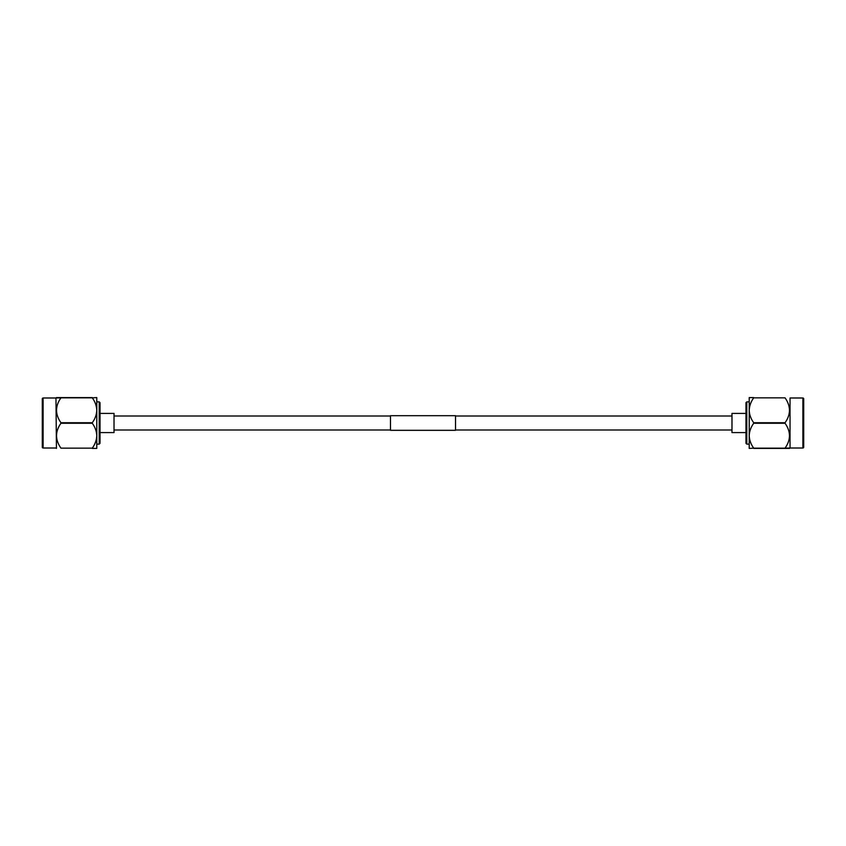 <?xml version="1.0" encoding="UTF-8"?>
<svg xmlns="http://www.w3.org/2000/svg" width="846" height="846" viewBox="0 0 846 846"><rect width="100%" height="100%" fill="white"/><g stroke="black" fill="none" stroke-linecap="round" stroke-linejoin="round"><path stroke-width="1.27" d="M455.529 430.318L455.529 415.682L390.471 415.682L390.471 430.318L455.529 430.318M99.215 444.139L99.215 401.861L100.029 402.675L100.029 443.325L99.215 444.139L96.782 444.139M42.3 398.804A0.814 0.814 0 0 1 43.114 397.99L43.114 448.01A0.814 0.814 0 0 1 42.3 447.196L42.3 398.804M56.439 448.412L55.963 397.99L60.944 397.853C55.096 406.122 55.096 414.413 60.944 422.736L60.944 423.264C55.096 431.534 55.096 439.825 60.944 448.147L92.277 448.147C95.059 444.351 96.56 440.206 96.782 435.701L96.782 448.412L92.277 448.412M55.963 448.01L43.114 448.01M55.963 397.99L43.114 397.99M99.215 401.861L96.782 401.861M100.029 413.408L114.02 413.408L114.02 432.592L100.029 432.592M96.782 397.588L96.782 435.701C96.571 431.217 95.069 427.071 92.277 423.264L92.277 422.736C95.059 418.95 96.56 414.794 96.782 410.299C96.571 405.805 95.069 401.66 92.277 397.853L96.782 397.588M92.277 397.588L56.439 397.588M92.277 422.736L60.944 422.736M60.944 397.853L92.277 397.853M92.277 448.147L60.944 448.147M60.944 423.264L92.277 423.264M746.785 401.861L746.785 444.139L745.971 443.325L745.971 402.675L746.785 401.861L749.218 401.861M803.7 398.804L803.7 447.196L803.7 398.804A0.814 0.814 0 0 0 802.886 397.99L790.037 397.99L790.037 448.01L785.056 448.147C790.904 439.878 790.904 431.587 785.056 423.264L785.056 422.736C790.904 414.466 790.904 406.175 785.056 397.853L753.723 397.853C750.941 401.649 749.44 405.794 749.218 410.299L749.218 397.588L753.723 397.588M803.7 447.196A0.814 0.814 0 0 1 802.886 448.01L802.886 397.99M790.037 448.01L802.886 448.01M746.785 444.139L749.218 444.139M745.971 432.592L731.98 432.592L731.98 413.408L745.971 413.408M749.218 448.412L749.218 410.299C749.429 414.783 750.931 418.929 753.723 422.736L753.723 423.264C750.941 427.05 749.44 431.206 749.218 435.701C749.429 440.195 750.931 444.34 753.723 448.147L749.218 448.412M803.7 401.046L803.7 444.954M753.723 448.412L789.561 448.412M753.723 423.264L785.056 423.264M785.056 448.147L753.723 448.147M753.723 397.853L785.056 397.853M785.056 422.736L753.723 422.736M114.02 429.99L390.471 429.99M455.529 429.99L731.98 429.99M114.02 416.01L390.471 416.01M455.529 416.01L731.98 416.01"/></g></svg>
